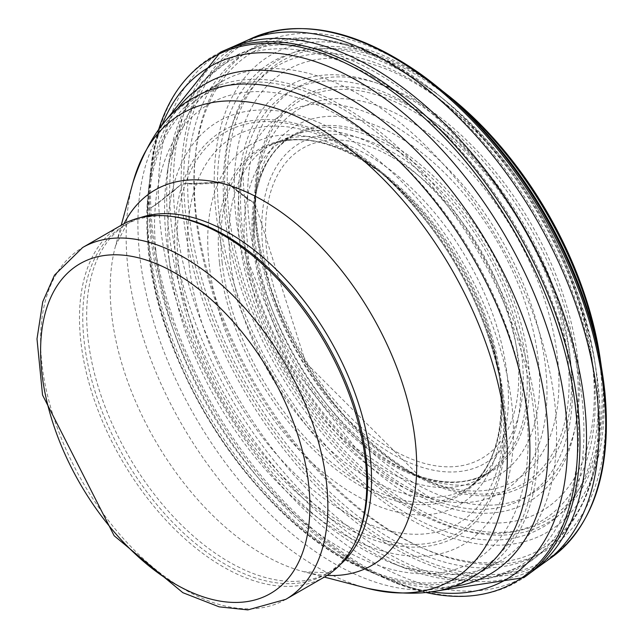 <?xml version="1.0" encoding="UTF-8"?>
<svg xmlns="http://www.w3.org/2000/svg" width="642" height="642" viewBox="0 0 642 642"><rect width="100%" height="100%" fill="white"/><g stroke="black" fill="none" stroke-linecap="round" stroke-linejoin="round"><path stroke-width="0.48" stroke-dasharray="3.21 2.41" d="M392.487 124.781A218.497 126.153 60 0 1 546.382 376.164A218.497 126.153 60 0 1 419.86 494.565A218.497 126.153 60 0 1 240.429 183.789A218.497 126.153 60 0 1 392.487 124.781M324.683 576.877A203.129 117.277 60 0 1 121.555 459.608A203.129 117.277 60 0 1 121.563 225.053M358.252 535.276A201.436 116.298 60 0 1 325.911 574.221A201.436 116.298 60 0 1 124.476 457.923A201.436 116.298 60 0 1 124.476 225.318A201.436 116.298 60 0 1 174.375 216.779M360.587 95.281A277.183 160.035 60 0 1 541.663 339.538A277.183 160.035 60 0 1 499.179 561.654A277.183 160.035 60 0 1 393.402 563.676A277.183 160.035 60 0 1 167.353 172.144A277.183 160.035 60 0 1 221.996 81.55A277.183 160.035 60 0 1 360.587 95.281M247.956 199.429L247.66 199.189A234.611 135.454 -120 0 0 408.874 479.847A234.611 135.454 -120 0 0 578.932 401.146A234.611 135.454 -120 0 0 434.144 112.88A234.611 135.454 -120 0 0 247.643 197.993A234.611 135.454 -120 0 0 247.652 198.547L254.705 203.353A224.13 129.403 -120 0 0 408.922 471.742A224.13 129.403 -120 0 0 571.219 395.857A224.13 129.403 -120 0 0 432.018 120.439A224.13 129.403 -120 0 0 254.705 203.353L247.724 198.41L247.956 199.429L254.705 203.353M247.66 199.189L234.194 188.925A254.641 147.018 -120 0 0 407.51 494.509A254.641 147.018 -120 0 0 593.633 411.971A254.641 147.018 -120 0 0 438.253 98.435A254.641 147.018 -120 0 0 234.186 187.737A254.641 147.018 -120 0 0 234.186 188.291L247.652 198.547M233.664 188.547L234.266 188.154L227.156 182.352A265.13 153.077 -120 0 0 406.121 501.747A265.13 153.077 -120 0 0 601.321 418.006A265.13 153.077 -120 0 0 440.42 90.867A265.13 153.077 -120 0 0 227.156 182.352L234.194 188.925M242.692 42.412A301.042 173.805 -120 0 0 173.428 190.401A301.042 173.805 -120 0 0 173.444 190.963L181.18 184.366L173.452 191.164A301.042 173.805 -120 0 0 312.301 494.621A301.042 173.805 -120 0 0 543.613 563.162M250.878 38.697A300.215 173.332 -120 0 0 181.18 184.366A300.215 173.332 -120 0 0 318.897 489.132A300.215 173.332 -120 0 0 550.924 557.93M220.447 52.235A303.658 175.322 -120 0 0 150.822 207.904L158.63 202.712A302.727 174.776 -120 0 0 301.018 506.498A302.727 174.776 -120 0 0 532.427 571.348M173.452 191.164L158.638 202.712L150.822 207.904A303.658 175.322 -120 0 0 292.929 510.599A303.658 175.322 -120 0 0 523.992 577.519M442.266 90.827A275.699 159.176 -120 0 0 435.437 85.667A275.699 159.176 -120 0 0 435.18 85.474A275.699 159.176 -120 0 0 214.219 182.135A275.699 159.176 -120 0 0 214.219 182.689L224.692 181.662L214.227 183.339A275.699 159.176 -120 0 0 423.343 526.255A275.699 159.176 -120 0 0 602.34 374.751A275.699 159.176 -120 0 0 601.289 366.253M446.27 93.981A267.73 154.578 -120 0 0 443.02 91.493A267.73 154.578 -120 0 0 440.043 89.262A267.73 154.578 -120 0 0 224.692 181.662A267.73 154.578 -120 0 0 428.639 517.163A267.73 154.578 -120 0 0 601.089 365.282A267.73 154.578 -120 0 0 600.551 361.213M214.227 183.339L194.229 184.254A290.962 167.987 -120 0 0 419.041 546.454A290.962 167.987 -120 0 0 602.774 376.14A290.962 167.987 -120 0 0 602.076 371.253M438.334 87.649A290.962 167.987 -120 0 0 434.465 84.608A290.962 167.987 -120 0 0 425.927 78.212A290.962 167.987 -120 0 0 194.213 183.018A290.962 167.987 -120 0 0 194.221 183.564L214.219 182.689M420.486 73.95A298.971 172.618 -120 0 0 183.748 183.46L194.229 184.254M224.692 181.662L194.293 183.435L183.748 183.46A298.971 172.618 -120 0 0 409.484 553.5A298.971 172.618 -120 0 0 605.005 393.554M253.638 236.738A195.393 112.807 -120 0 0 404.821 470.369A195.393 112.807 -120 0 0 413.376 474.029A195.393 112.807 -120 0 0 529.377 375.602A195.393 112.807 -120 0 0 399.781 149.434A195.393 112.807 -120 0 0 254.978 199.678A195.393 112.807 -120 0 0 253.871 208.915A195.393 112.807 -120 0 0 253.638 236.738L255.115 213.971A214.926 124.091 -120 0 0 420.566 477.455A214.926 124.091 -120 0 0 427.363 480.497A214.926 124.091 -120 0 0 558.933 379.847A214.926 124.091 -120 0 0 422.709 129.363A214.926 124.091 -120 0 0 256.375 184.326A214.926 124.091 -120 0 0 255.604 191.733A214.926 124.091 -120 0 0 255.091 213.296A214.926 124.091 -120 0 0 255.107 213.866L253.638 236.738L255.115 213.971M254.16 229.322A202.078 116.667 -120 0 0 407.927 471.685A202.078 116.667 -120 0 0 414.491 474.703A202.078 116.667 -120 0 0 539.577 379.237A202.078 116.667 -120 0 0 407.654 142.524A202.078 116.667 -120 0 0 254.954 198.37A202.078 116.667 -120 0 0 254.28 205.568A202.078 116.667 -120 0 0 254.12 228.68A202.078 116.667 -120 0 0 254.152 229.242L254.2 229.098M255.62 205.239A221.699 127.999 -120 0 0 420.406 477.142A221.699 127.999 -120 0 0 430.846 482.15A221.699 127.999 -120 0 0 569.109 382.086A221.699 127.999 -120 0 0 430.605 122.478A221.699 127.999 -120 0 0 256.68 180.482A221.699 127.999 -120 0 0 255.789 192.03A221.699 127.999 -120 0 0 255.62 205.239L255.107 213.866M227.156 182.352L234.186 188.291M183.748 183.46L194.221 183.564M230.005 48.014A302.727 174.776 -120 0 0 158.606 201.901A302.727 174.776 -120 0 0 158.622 202.455L173.444 190.963M150.822 207.904L158.622 202.455M158.734 129.283A302.847 174.849 -120 0 0 151.801 160.38A302.847 174.849 -120 0 0 150.18 174.937A302.847 174.849 -120 0 0 149.658 209.886A302.847 174.849 -120 0 0 382.407 577.158A302.847 174.849 -120 0 0 395.817 583.032A302.847 174.849 -120 0 0 426.208 592.566M161.928 125.278A296.131 170.973 -120 0 0 150.38 172.834A296.131 170.973 -120 0 0 149.393 183.379A296.131 170.973 -120 0 0 149.177 217.943A296.131 170.973 -120 0 0 374.703 573.619A296.131 170.973 -120 0 0 384.317 578.025A296.131 170.973 -120 0 0 431.28 591.804M175.78 110.994A283.435 163.638 -120 0 0 149.795 179.495A283.435 163.638 -120 0 0 148.647 188.949A283.435 163.638 -120 0 0 148.206 233.327A283.435 163.638 -120 0 0 369.503 571.484A283.435 163.638 -120 0 0 378.258 575.216A283.435 163.638 -120 0 0 450.572 586.957M147.668 241.384A276.854 159.842 -120 0 0 358.188 566.404A276.854 159.842 -120 0 0 370.763 572.022A276.854 159.842 -120 0 0 538.028 433.31A276.854 159.842 -120 0 0 350.757 110.938A276.854 159.842 -120 0 0 148.8 187.584A276.854 159.842 -120 0 0 147.379 201.291A276.854 159.842 -120 0 0 147.668 241.384M148.591 243.27A274.471 158.47 -120 0 0 352.041 562.248A274.471 158.47 -120 0 0 535.789 442.988A274.471 158.47 -120 0 0 349.344 112.976A274.471 158.47 -120 0 0 148.591 243.27M155.653 248.631A264.135 152.499 -120 0 0 352.771 554.568A264.135 152.499 -120 0 0 528.109 437.322A264.135 152.499 -120 0 0 347.218 120.535A264.135 152.499 -120 0 0 155.653 248.631M169.111 258.887A244.458 141.136 -120 0 0 354.135 539.914A244.458 141.136 -120 0 0 513.399 426.497A244.458 141.136 -120 0 0 343.117 134.98A244.458 141.136 -120 0 0 169.111 258.887M176.141 264.271A234.186 135.205 -120 0 0 354.841 532.25A234.186 135.205 -120 0 0 505.687 420.839A234.186 135.205 -120 0 0 340.942 142.548A234.186 135.205 -120 0 0 176.141 264.271M178.604 264.961A231.61 133.721 -120 0 0 365.715 534.256A231.61 133.721 -120 0 0 502.309 394.461A231.61 133.721 -120 0 0 497.991 370.378A231.61 133.721 -120 0 0 387.038 178.211A231.61 133.721 -120 0 0 368.356 162.442A231.61 133.721 -120 0 0 341.327 144.153A231.61 133.721 -120 0 0 178.604 264.961M189.077 264.488A223.56 129.074 -120 0 0 368.155 523.848A223.56 129.074 -120 0 0 502.028 393.321A223.56 129.074 -120 0 0 499.813 378.491A223.56 129.074 -120 0 0 380.931 172.586A223.56 129.074 -120 0 0 369.206 163.261A223.56 129.074 -120 0 0 346.19 147.941A223.56 129.074 -120 0 0 189.077 264.488M209.075 263.605A208.16 120.182 -120 0 0 378.122 506.105A208.16 120.182 -120 0 0 499.709 377.849A208.16 120.182 -120 0 0 497.06 362.754A208.16 120.182 -120 0 0 393.185 182.834A208.16 120.182 -120 0 0 381.444 172.995A208.16 120.182 -120 0 0 355.443 155.203A208.16 120.182 -120 0 0 209.075 263.605M219.548 263.164A200.087 115.52 -120 0 0 378.611 494.894A200.087 115.52 -120 0 0 499.99 381.508A200.087 115.52 -120 0 0 497.205 362.786A200.087 115.52 -120 0 0 393.225 182.689A200.087 115.52 -120 0 0 378.419 170.933A200.087 115.52 -120 0 0 360.266 159.023A200.087 115.52 -120 0 0 219.548 263.164M222.116 262.257A198.795 114.774 -120 0 0 321.136 453.348A198.795 114.774 -120 0 0 467.593 488.803A198.795 114.774 -120 0 0 470.153 486.772A198.795 114.774 -120 0 0 488.658 325.518A198.795 114.774 -120 0 0 362.216 159.248A198.795 114.774 -120 0 0 272.224 144.169A198.795 114.774 -120 0 0 269.263 145.349A198.795 114.774 -120 0 0 222.116 262.257M229.86 256.222A197.696 114.14 -120 0 0 327.203 447.193A197.696 114.14 -120 0 0 473.523 484.22A197.696 114.14 -120 0 0 475.345 482.84A197.696 114.14 -120 0 0 496.001 323.921A197.696 114.14 -120 0 0 371.22 157.049A197.696 114.14 -120 0 0 278.235 141.641A197.696 114.14 -120 0 0 276.18 142.508A197.696 114.14 -120 0 0 229.86 256.222M244.69 244.722A195.65 112.96 -120 0 0 340.067 436.64A195.65 112.96 -120 0 0 486.644 474.221A195.65 112.96 -120 0 0 488.426 472.841A195.65 112.96 -120 0 0 509.018 317.718A195.65 112.96 -120 0 0 388.41 152.876A195.65 112.96 -120 0 0 293.386 135.326A195.65 112.96 -120 0 0 291.332 136.176A195.65 112.96 -120 0 0 244.69 244.722M252.475 238.72A194.598 112.35 -120 0 0 345.589 429.971A194.598 112.35 -120 0 0 491.828 470.233A194.598 112.35 -120 0 0 494.372 468.347A194.598 112.35 -120 0 0 516.12 315.366A194.598 112.35 -120 0 0 397.406 150.71A194.598 112.35 -120 0 0 300.255 132.421A194.598 112.35 -120 0 0 297.382 133.68A194.598 112.35 -120 0 0 252.475 238.72M194.293 183.435L193.715 184.294M215.014 183.331L214.3 182.553M158.678 202.318L181.18 184.366M234.266 188.154L247.724 198.41M406.482 103.458A234.715 135.51 60 0 1 571.934 375.538A234.715 135.51 60 0 1 432.539 499.412A234.715 135.51 60 0 1 242.572 170.387A234.715 135.51 60 0 1 406.482 103.458M392.487 152.186A184.928 106.773 60 0 1 505.736 444.063A184.928 106.773 60 0 1 279.246 313.296A184.928 106.773 60 0 1 392.487 152.186M392.126 157.194A179.054 103.378 60 0 1 501.771 439.794A179.054 103.378 60 0 1 282.48 313.184A179.054 103.378 60 0 1 392.126 157.194M285.786 599.339A203.129 117.277 60 0 1 82.657 482.062A203.129 117.277 60 0 1 82.657 247.515M340.501 564.326A201.436 116.298 60 0 1 329.827 571.958A201.436 116.298 60 0 1 128.392 455.659A201.436 116.298 60 0 1 128.392 223.063A201.436 116.298 60 0 1 140.341 217.638M327.091 575.425A216.739 125.134 60 0 1 303.931 571.757A216.739 125.134 60 0 1 155.059 440.26A216.739 125.134 60 0 1 115.624 245.589A216.739 125.134 60 0 1 124.018 223.697M367.104 588.241A269.536 155.613 60 0 1 181.975 424.723A269.536 155.613 60 0 1 132.934 182.633M499.179 561.654L472.496 577.054A277.183 160.035 60 0 1 195.312 417.019A277.183 160.035 60 0 1 195.312 96.958L221.996 81.55M372.617 76.863A291.243 168.148 60 0 1 577.936 414.812A291.243 168.148 60 0 1 404.364 567.945A291.243 168.148 60 0 1 169.135 160.516A291.243 168.148 60 0 1 372.617 76.863M376.782 73.068A292.937 169.127 60 0 1 564.655 319.989A292.937 169.127 60 0 1 535.027 557.954A292.937 169.127 60 0 1 535.019 557.954A292.937 169.127 60 0 1 230.309 396.812A292.937 169.127 60 0 1 243.117 52.355L243.117 52.355A292.937 169.127 60 0 1 376.782 73.068M392.944 65.909A290.28 167.594 60 0 1 579.261 311.041A290.28 167.594 60 0 1 549.295 546.751A290.28 167.594 60 0 1 549.295 546.759A290.28 167.594 60 0 1 247.796 386.717A290.28 167.594 60 0 1 259.954 45.598L259.954 45.598A290.28 167.594 60 0 1 392.944 65.909M396.933 66.102A287.223 165.829 60 0 1 437.764 94.454L437.764 94.454A287.223 165.829 60 0 1 595.888 368.339L595.888 368.339A287.223 165.829 60 0 1 424.258 548.782A287.223 165.829 60 0 1 194.301 199.437A287.223 165.829 60 0 1 396.933 66.102M407.758 74.608A269.15 155.396 60 0 1 446.021 101.179L446.021 101.179A269.15 155.396 60 0 1 594.195 357.827L594.195 357.827A269.15 155.396 60 0 1 433.358 526.913A269.15 155.396 60 0 1 217.879 199.55A269.15 155.396 60 0 1 407.758 74.608M409.235 78.717A263.076 151.889 60 0 1 570.337 493.923A263.076 151.889 60 0 1 248.133 307.903A263.076 151.889 60 0 1 409.235 78.717M408.392 97.897A240.18 138.672 60 0 1 555.474 476.974A240.18 138.672 60 0 1 261.31 307.141A240.18 138.672 60 0 1 408.392 97.897M419.86 494.565L432.539 499.412L355.652 447.972L289.341 362.738L248.679 262.69L242.572 170.387L240.429 183.789M325.911 574.221L329.827 571.958L328.006 572.8L303.931 571.757L324.338 577.078M124.476 225.318L128.392 223.063L126.755 224.218L115.624 245.589L121.218 225.254M167.353 172.144L169.135 160.516L201.869 82.112L233.736 56.64L259.954 45.598L316.715 38.215L359.287 48.246L396.579 65.853L437.764 94.454L446.021 101.179C524.979 169.657 574.365 255.211 594.195 357.827L595.888 368.339C608.11 450.211 592.582 509.676 549.295 546.759L526.625 563.941L488.626 578.803L404.364 567.945L393.402 563.676M599.805 356.527L601.089 365.282M449.954 96.974L443.012 91.485M599.267 355.09L602.34 374.751M450.933 98.154L435.437 85.667M601.105 365.619L602.774 376.14M442.731 91.3L434.449 84.6M404.813 470.361L414.491 474.703M427.363 480.497L407.919 471.677M430.846 482.15L420.566 477.455M420.398 477.142L305.704 362.682L255.62 205.135L255.789 192.03M426.144 592.582L395.817 583.032M382.399 577.158L384.317 578.025M374.695 573.611L378.258 575.208M369.495 571.476L370.755 572.022M358.18 566.396C255.026 519.322 155.212 365.17 147.676 241.625L147.379 201.291M497.991 370.378C479.807 295.472 442.828 231.417 387.046 178.219M502.309 394.461L499.813 378.491M368.347 162.434L380.931 172.586M502.028 393.321L497.06 362.754M369.198 163.253L393.185 182.842M499.717 377.849L497.205 362.786M381.436 172.987L393.225 182.697M272.224 144.169C297.447 135.141 326.834 140.117 360.379 159.096L378.411 170.924M499.99 381.508C504.476 430.581 494.501 465.691 470.064 486.845M467.569 488.819L475.265 482.904M473.483 484.253L488.305 472.937M486.54 474.294L494.252 468.443M491.732 470.297C470.899 484.59 444.786 485.833 413.376 474.029M151.801 160.38L158.694 129.339M150.38 172.834L150.18 174.937M149.795 179.495L149.393 183.379M148.8 187.584L148.647 188.949M278.235 141.641L269.263 145.349M293.386 135.326L276.18 142.508M300.255 132.421L291.332 136.176M254.978 199.678C260.459 166.575 274.591 144.57 297.382 133.68M254.954 198.37L253.871 208.915M256.375 184.326L254.28 205.568M256.68 180.482L255.604 191.733"/><path stroke-width="0.96" d="M82.657 247.515L121.563 225.053A203.129 117.277 60 0 1 171.871 216.442A203.129 117.277 60 0 1 223.119 235.116A203.129 117.277 60 0 1 357.297 537.611A203.129 117.277 60 0 1 324.683 576.877L285.786 599.339L247.86 609.9L219.155 606.851L182.85 592.686L114.172 535.773L42.549 395.055L36.995 338.912L42.741 301.772L54.506 275.137L82.657 247.515A203.129 117.277 60 0 1 184.222 257.57A203.129 117.277 60 0 1 316.923 436.568A203.129 117.277 60 0 1 285.786 599.339M171.871 216.442L174.375 216.779A201.436 116.298 60 0 1 225.198 235.301A201.436 116.298 60 0 1 358.252 535.276L357.297 537.611M543.613 563.162A301.042 173.805 -120 0 0 546.398 561.172A301.042 173.805 -120 0 0 584.718 332.612A301.042 173.805 -120 0 0 410.15 76.366A301.042 173.805 -120 0 0 245.822 40.984A301.042 173.805 -120 0 0 242.692 42.412L233.182 46.633A302.727 174.776 -120 0 0 230.005 48.014L224.925 50.228A303.658 175.322 -120 0 0 220.447 52.235L158.694 129.339M550.924 557.93A300.215 173.332 -120 0 0 554.816 555.065A300.215 173.332 -120 0 0 591.266 327.966A300.215 173.332 -120 0 0 419.154 74.167A300.215 173.332 -120 0 0 255.347 36.73A300.215 173.332 -120 0 0 250.878 38.697L245.822 40.984M532.427 571.348A302.727 174.776 -120 0 0 535.187 569.277A302.727 174.776 -120 0 0 570.939 336.769A302.727 174.776 -120 0 0 392.952 80.539A302.727 174.776 -120 0 0 233.182 46.633M523.992 577.519A303.658 175.322 -120 0 0 527.965 574.63A303.658 175.322 -120 0 0 564.149 340.316A303.658 175.322 -120 0 0 383.964 82.706A303.658 175.322 -120 0 0 224.925 50.228M601.289 366.253A275.699 159.176 -120 0 0 599.805 356.527A275.699 159.176 -120 0 0 449.97 96.99A275.699 159.176 -120 0 0 442.266 90.827M600.551 361.213A267.73 154.578 -120 0 0 596.426 337.604A267.73 154.578 -120 0 0 464.656 109.373A267.73 154.578 -120 0 0 446.27 93.981M602.076 371.253A290.962 167.987 -120 0 0 599.267 355.09A290.962 167.987 -120 0 0 450.941 98.17A290.962 167.987 -120 0 0 438.334 87.649M554.664 555.178C594.733 522.179 611.513 468.307 605.005 393.554A298.971 172.618 -120 0 0 601.105 365.619A298.971 172.618 -120 0 0 442.747 91.316A298.971 172.618 -120 0 0 421.104 74.392A298.971 172.618 -120 0 0 420.486 73.95C359.006 30.944 303.963 18.538 255.347 36.73M426.208 592.566A302.847 174.849 -120 0 0 576.428 416.626A302.847 174.849 -120 0 0 381.581 83.982A302.847 174.849 -120 0 0 158.734 129.283M431.28 591.804A296.131 170.973 -120 0 0 565.45 408.681A296.131 170.973 -120 0 0 373.708 90.883A296.131 170.973 -120 0 0 161.928 125.278M450.572 586.957A283.435 163.638 -120 0 0 542.466 385.786A283.435 163.638 -120 0 0 358.653 104.052A283.435 163.638 -120 0 0 175.78 110.994M175.242 273.123A190.433 109.951 60 0 1 291.861 573.683A190.433 109.951 60 0 1 58.631 439.024A190.433 109.951 60 0 1 175.242 273.123M140.341 217.638A201.436 116.298 60 0 1 229.106 233.038A201.436 116.298 60 0 1 357.425 400.207A201.436 116.298 60 0 1 340.501 564.326M124.018 223.697A216.739 125.134 60 0 1 263.437 200.721A216.739 125.134 60 0 1 413.191 426.545A216.739 125.134 60 0 1 327.091 575.425M121.218 225.254L132.934 182.633A269.536 155.613 60 0 1 316.747 126.843A269.536 155.613 60 0 1 505.631 426.633A269.536 155.613 60 0 1 367.104 588.241L324.338 577.078M132.934 182.633C147.516 138.865 168.308 110.304 195.312 96.958A277.183 160.035 60 0 1 333.904 110.681A277.183 160.035 60 0 1 514.988 354.946A277.183 160.035 60 0 1 472.496 577.054C447.442 593.77 412.308 597.501 367.104 588.241M546.222 561.301L550.732 558.067M535.011 569.422L543.421 563.299M532.226 571.484L527.772 574.783M596.426 337.604C575.553 248.213 531.632 172.128 464.647 109.357M523.8 577.656L426.144 592.582"/></g></svg>
